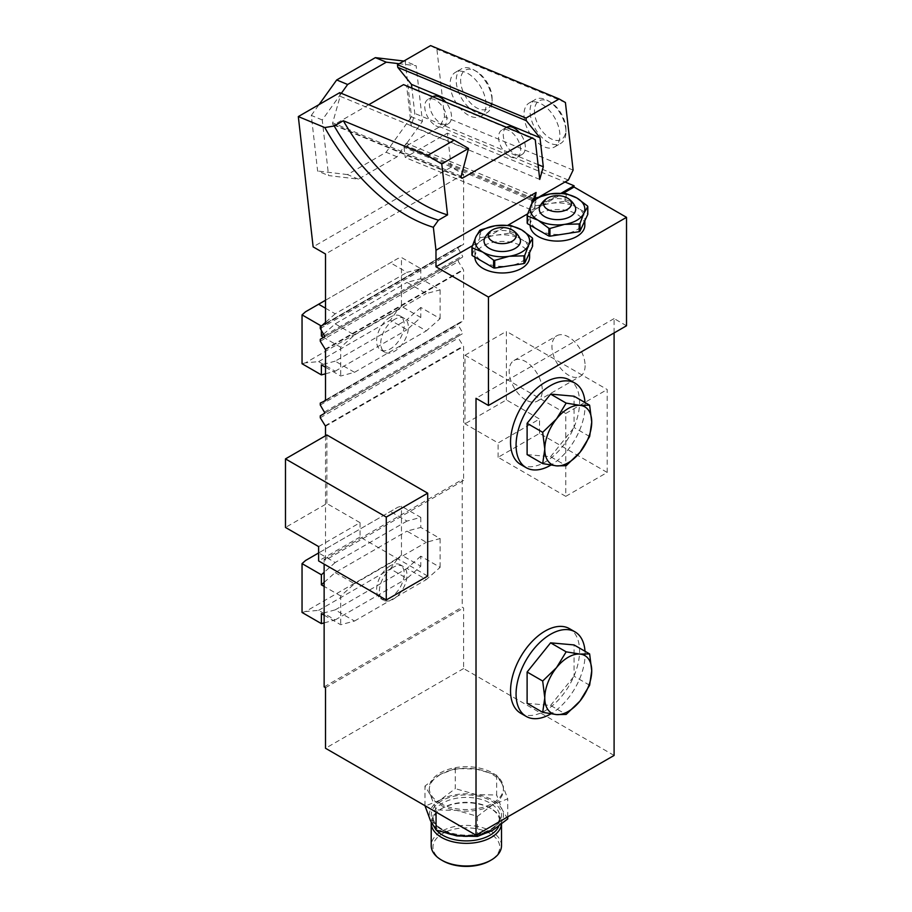 <?xml version="1.0" encoding="UTF-8"?>
<svg xmlns="http://www.w3.org/2000/svg" width="912" height="912" viewBox="0 0 912 912"><rect width="100%" height="100%" fill="white"/><g stroke="black" fill="none" stroke-linecap="round" stroke-linejoin="round"><path stroke-width="0.68" stroke-dasharray="4.56 3.42" d="M626.521 325.766L614.095 318.584L614.095 332.937M614.095 755.444L463.592 668.553L463.592 607.973L462.213 607.175L462.213 479.621L463.592 480.419L463.592 346.492L458.348 338.067L458.348 336.106L462.441 333.746A1.174 0.673 -120 0 0 462.441 332.39L458.348 325.31L458.348 323.35L463.592 320.978L463.592 269.963L458.348 261.539L458.348 259.578L462.441 257.218A1.174 0.673 60 0 0 462.441 255.862L458.348 248.782L458.348 246.821L463.592 244.45L463.592 174.295L451.201 167.147L447.347 133.175L564.984 182.001M565.771 496.356L607.198 472.45L539.539 433.382L498.112 457.3L565.771 496.356L565.771 413.455L464.972 355.258L464.972 423.818L498.112 442.947L539.539 419.03L506.399 399.901L464.972 423.818M498.112 457.3L498.112 442.947M585.002 651.248A48.815 28.181 -60 0 1 585.105 654.2A48.815 28.181 -60 0 1 550.814 713.857M520.649 713.218A48.815 28.181 120 0 0 545.057 710.801A48.815 28.181 120 0 0 576.954 667.789A48.815 28.181 120 0 0 569.464 628.664M589.631 685.22L574.058 676.225L574.058 644.932M527.113 703.334L550.586 705.432L566.158 714.427M550.586 705.432L574.058 676.225M585.002 402.534A48.815 28.181 -60 0 1 585.105 405.487A48.815 28.181 -60 0 1 550.814 465.131M520.649 464.493A48.815 28.181 120 0 0 545.057 462.076A48.815 28.181 120 0 0 576.954 419.064A48.815 28.181 120 0 0 569.464 379.939M589.631 436.506L574.058 427.511L574.058 396.207M527.113 454.609L550.586 456.707L566.158 465.701M550.586 456.707L574.058 427.511M534.557 196.433L406.387 143.23L405.452 146.558L404.073 147.345L405.224 157.491L447.347 133.175M533.326 199.625L405.452 146.558M325.516 687.682L463.592 607.973M463.592 668.553L325.516 748.273M325.516 435.776L325.516 560.139L463.592 480.419M325.516 426.212L463.592 346.492M394.554 319.382A19.528 11.275 120 0 0 381.797 336.596A19.528 11.275 120 0 0 384.796 352.237A19.528 11.275 120 0 0 404.324 340.963A19.528 11.275 120 0 0 404.324 318.413A19.528 11.275 120 0 0 394.554 319.382M325.516 400.699L463.592 320.978M325.516 349.684L463.592 269.963M325.516 324.17L463.592 244.45M463.592 174.295L325.516 254.015M539.87 196.502L535.219 199.192L535.127 198.371M530.146 225.321A27.337 15.778 180 0 1 547.029 210.74A27.337 15.778 180 0 1 576.817 214.16A27.337 15.778 180 0 1 584.82 225.321M474.913 257.207A27.337 15.778 180 0 1 491.796 242.626A27.337 15.778 180 0 1 521.584 246.046A27.337 15.778 180 0 1 529.598 257.207M472.427 245.727L507.95 225.218M527.66 213.841L563.171 193.333M614.095 318.584L476.018 398.305M440.12 803.278A37.096 21.421 0 0 0 480.556 807.918A37.096 21.421 0 0 0 503.458 788.128A37.096 21.421 0 0 0 480.556 768.337A37.096 21.421 0 0 0 440.12 772.988A37.096 21.421 0 0 0 429.256 788.128A37.096 21.421 0 0 0 440.12 803.278M451.201 167.147L313.135 246.867M461.198 176.198L332.675 122.846L340.153 96.284L339.731 92.659M341.316 93.32L322.244 119.951L328.559 175.56L358.393 179.128L397.062 156.807L406.387 143.23M368.767 104.709L334.157 124.693L461.164 177.407M318.619 546.584L360.035 522.667L360.035 537.02L427.694 576.076M360.035 522.667L326.895 503.538L285.479 527.455M326.895 434.978L326.895 503.538M325.516 560.139L324.136 559.341L324.136 564.118M320.272 339.287L458.348 259.578M320.272 341.248L458.348 261.539M324.946 349.353L463.022 269.633M325.516 323.509L463.022 244.12M320.272 326.542L458.348 246.821M320.272 328.502L458.348 248.782M324.364 336.927L462.441 257.218L324.364 336.927M320.272 405.031L458.348 325.31M320.272 403.07L458.348 323.35M325.516 400.037L463.022 320.648M324.946 425.881L463.022 346.161M320.272 417.776L458.348 338.067M320.272 415.826L458.348 336.106M324.364 413.467L462.441 333.746L324.364 413.467M324.136 686.884L462.213 607.175M324.136 559.341L462.213 479.621M393.175 567.31A19.528 11.275 120 0 0 380.418 584.524A19.528 11.275 120 0 0 383.416 600.164A19.528 11.275 120 0 0 402.944 588.89A19.528 11.275 120 0 0 402.944 566.341A19.528 11.275 120 0 0 393.175 567.31M340.153 96.284L468.677 149.625M509.626 156.362A15.618 9.017 -120 0 0 517.435 157.138A15.618 9.017 -120 0 0 517.435 139.103A15.618 9.017 -120 0 0 501.805 130.085A15.618 9.017 -120 0 0 499.411 142.603A15.618 9.017 -120 0 0 509.626 156.362M435.788 125.719A15.618 9.017 -120 0 0 443.597 126.494A15.618 9.017 -120 0 0 443.597 108.46A15.618 9.017 -120 0 0 427.979 99.431A15.618 9.017 -120 0 0 425.585 111.948A15.618 9.017 -120 0 0 435.788 125.719M403.56 84.622L406.706 86.401L411.221 126.073L414.778 113.441L411.893 88.076M406.706 86.401L535.241 139.753M539.744 179.413L411.221 126.073M531.947 200.423L404.073 147.345M531.947 203.285L531.947 210.079L405.224 157.491M531.947 210.079L561.108 193.241M332.675 122.846A1.949 1.277 112.5 0 0 333.211 124.807A1.949 1.277 112.5 0 0 334.157 124.693M538.069 164.616L414.778 113.441M506.525 127.361A15.618 9.017 -120 0 0 506.491 127.384A15.618 9.017 -120 0 0 504.097 139.901A15.618 9.017 -120 0 0 514.3 153.661A15.618 9.017 -120 0 0 522.12 154.436A15.618 9.017 -120 0 0 519.612 132.787M432.698 96.706A15.618 9.017 -120 0 0 432.653 96.729A15.618 9.017 -120 0 0 430.259 109.246A15.618 9.017 -120 0 0 440.473 123.017A15.618 9.017 -120 0 0 448.282 123.793A15.618 9.017 -120 0 0 445.774 102.144M322.244 119.951L311.3 115.414L317.627 171.011L328.559 175.56M358.393 179.128L347.461 174.58L386.118 152.258L397.062 156.807M430.601 45.6L436.894 49.168L444.577 116.759L439.823 126.711L406.684 145.84L406.444 143.697L422.45 121.353L416.134 65.744L399.217 63.726M422.45 121.353L411.517 116.804L405.19 61.207L416.134 65.744M411.517 116.804L386.118 152.258M347.461 174.58L317.627 171.011M311.3 115.414L319.04 104.606M403.856 61.047L405.19 61.207M565.417 102.52L436.894 49.168M468.084 73.587A25.388 14.66 60 0 1 485.23 110.329A25.388 14.66 60 0 1 480.772 116.303A25.388 14.66 60 0 1 455.396 101.642A25.388 14.66 60 0 1 455.396 72.333A25.388 14.66 60 0 1 468.084 73.587M541.922 104.242A25.388 14.66 60 0 1 559.067 140.984A25.388 14.66 60 0 1 554.61 146.946A25.388 14.66 60 0 1 529.222 132.286A25.388 14.66 60 0 1 529.222 102.976A25.388 14.66 60 0 1 541.922 104.242M573.112 170.111L444.577 116.759M568.358 180.063L439.823 126.711M535.219 199.192L534.614 198.941M533.725 198.577L406.684 145.84M565.246 134.224A22.264 12.848 60 0 1 547.086 136.196A22.264 12.848 60 0 1 534.546 109.326A22.264 12.848 60 0 1 550.21 102.007A22.264 12.848 60 0 1 565.942 129.265A22.264 12.848 60 0 1 565.246 134.224M565.144 137.473A25.388 14.66 -120 0 0 565.942 131.818A25.388 14.66 -120 0 0 547.998 100.73A25.388 14.66 -120 0 0 535.298 99.476A25.388 14.66 -120 0 0 535.298 128.786A25.388 14.66 -120 0 0 560.686 143.435A25.388 14.66 -120 0 0 565.144 137.473M491.408 103.58A22.264 12.848 60 0 1 473.248 105.541A22.264 12.848 60 0 1 460.708 78.683A22.264 12.848 60 0 1 476.372 71.353A22.264 12.848 60 0 1 492.104 98.621A22.264 12.848 60 0 1 491.408 103.58M491.306 106.829A25.388 14.66 -120 0 0 492.104 101.175A25.388 14.66 -120 0 0 474.16 70.087A25.388 14.66 -120 0 0 461.472 68.822A25.388 14.66 -120 0 0 461.472 98.143A25.388 14.66 -120 0 0 486.848 112.792A25.388 14.66 -120 0 0 491.306 106.829M325.516 300.253L397.963 258.427L401.462 257.492L420.785 268.652L406.98 272.357L390.416 262.781M305.543 311.779L397.963 258.427M325.516 373.795L335.183 371.207L318.619 361.642L305.543 362.805L397.963 309.453L390.416 320.18L406.98 329.745L420.785 317.501L401.462 306.341L401.462 257.492M318.619 361.642L390.416 320.18M335.183 371.207L406.98 329.745M325.516 308.222L335.183 313.808L406.98 272.357M305.543 362.805L302.043 363.74M321.856 325.63L321.252 325.972M335.183 313.808L325.516 322.381M401.462 306.341L397.963 309.453M420.785 307.458L406.98 319.702L426.314 330.862L440.12 318.619L420.785 307.458L420.785 317.501M325.516 367.251L340.712 376.018L354.517 372.324L335.183 361.163L406.98 319.702M335.183 361.163L321.377 364.857M420.785 268.652L420.785 278.696L440.12 289.856L426.314 293.561L406.98 282.401L420.785 278.696M321.377 326.051L321.377 330.406M323.543 334.168L335.183 323.851L406.98 282.401M354.517 372.324L426.314 330.862M335.183 323.851L354.517 335.012L340.712 347.255L340.712 376.018M340.712 347.255L323.589 337.372M354.517 335.012L426.314 293.561M440.12 289.856L440.12 318.619M390.416 317A19.528 11.275 120 0 0 377.659 334.202A19.528 11.275 120 0 0 380.646 349.855A19.528 11.275 120 0 0 400.174 338.58A19.528 11.275 120 0 0 400.174 316.031A19.528 11.275 120 0 0 390.416 317M406.98 521.071L335.183 562.533L318.619 552.957L397.963 507.152L401.462 506.217L420.785 517.378L406.98 521.071L390.416 511.507M305.543 560.504L397.963 507.152M324.136 622.885L335.183 619.921L318.619 610.356L305.543 611.53L397.963 558.167L390.416 568.906L406.98 578.47L420.785 566.227L401.462 555.066L401.462 506.217M318.619 610.356L390.416 568.906M335.183 619.921L406.98 578.47M305.543 611.53L302.043 612.465M335.183 562.533L324.136 572.326M401.462 555.066L397.963 558.167M420.785 556.183L406.98 568.427L426.314 579.587L440.12 567.344L420.785 556.183L420.785 566.227M324.136 615.178L340.712 624.743L354.517 621.038L335.183 609.877L406.98 568.427M335.183 609.877L321.377 613.582M420.785 517.378L420.785 527.421L440.12 538.582L426.314 542.275L406.98 531.115L420.785 527.421M324.136 582.369L335.183 572.576L406.98 531.115M354.517 621.038L426.314 579.587M335.183 572.576L354.517 583.737L340.712 595.981L340.712 624.743M340.712 595.981L324.136 586.405M354.517 583.737L426.314 542.275M440.12 538.582L440.12 567.344M390.416 565.714A19.528 11.275 120 0 0 377.659 582.928A19.528 11.275 120 0 0 380.646 598.568A19.528 11.275 120 0 0 400.174 587.294A19.528 11.275 120 0 0 400.174 564.745A19.528 11.275 120 0 0 390.416 565.714M360.035 537.02L318.619 560.937M607.198 472.45L607.198 389.538L506.399 331.341L506.399 399.901M539.539 433.382L539.539 419.03M525.734 399.901A23.427 13.532 60 0 1 510.424 379.255A23.427 13.532 60 0 1 514.015 360.479A23.427 13.532 60 0 1 532.072 366.749A23.427 13.532 60 0 1 542.298 390.336A23.427 13.532 60 0 1 537.442 401.063A23.427 13.532 60 0 1 525.734 399.901M464.972 355.258L506.399 331.341M565.771 413.455L607.198 389.538M440.12 774.573A37.096 21.421 0 0 0 429.256 789.724A37.096 21.421 0 0 0 430.521 795.264A37.096 21.421 0 0 0 456.752 810.415A37.096 21.421 0 0 0 492.594 804.874A37.096 21.421 0 0 0 503.458 789.724A37.096 21.421 0 0 0 502.193 784.183A37.096 21.421 0 0 0 475.961 769.033A37.096 21.421 0 0 0 440.12 774.573L455.27 768.542L475.961 769.033L496.652 774.938L502.193 784.183L507.733 798.832L492.594 804.874L477.443 816.32L456.752 810.415L436.061 809.924L430.521 795.264L424.969 786.03L440.12 774.573M455.27 768.542L455.27 788.641L440.12 800.086L424.969 806.128M496.652 774.938L496.652 795.036L475.961 794.546L455.27 788.641M507.733 816.856L507.733 798.832M507.733 818.93L502.193 809.685L496.652 795.036M477.443 816.32L477.443 834.343M436.061 809.924L436.061 812.09M424.969 805.695L424.969 786.03M440.12 800.086A37.096 21.421 180 0 1 475.961 794.546A37.096 21.421 180 0 1 502.193 809.685A37.096 21.421 180 0 1 492.594 830.376A37.096 21.421 180 0 1 456.752 835.928A37.096 21.421 180 0 1 430.521 820.777A37.096 21.421 180 0 1 440.12 800.086M442.742 860.757A33.391 19.277 180 0 1 442.742 833.488A33.391 19.277 180 0 1 489.972 833.488A33.391 19.277 180 0 1 489.972 860.757M501.509 845.686A35.146 20.292 0 0 0 466.351 825.394A35.146 20.292 0 0 0 431.205 845.686M431.228 822.271A35.146 20.292 180 0 1 441.499 808.693A35.146 20.292 180 0 1 491.215 808.693A35.146 20.292 180 0 1 501.509 823.046A35.146 20.292 180 0 1 501.44 824.3M436.426 830.159A33.391 19.277 180 0 1 432.961 821.609A33.391 19.277 180 0 1 442.742 807.975A33.391 19.277 180 0 1 489.972 807.975A33.391 19.277 180 0 1 499.742 821.609A33.391 19.277 180 0 1 498.716 826.363M528.664 254.665A27.337 15.778 0 0 0 529.598 250.583A27.337 15.778 0 0 0 521.584 239.423A27.337 15.778 0 0 0 495.182 235.33A27.337 15.778 0 0 0 475.847 246.491A27.337 15.778 0 0 0 474.913 250.583A27.337 15.778 0 0 0 482.927 261.744A27.337 15.778 0 0 0 509.329 265.825A27.337 15.778 0 0 0 528.664 254.665M583.897 222.779A27.337 15.778 0 0 0 584.82 218.698A27.337 15.778 0 0 0 576.817 207.537A27.337 15.778 0 0 0 550.415 203.444A27.337 15.778 0 0 0 531.08 214.605A27.337 15.778 0 0 0 530.146 218.698A27.337 15.778 0 0 0 538.16 229.847A27.337 15.778 0 0 0 564.562 233.939A27.337 15.778 0 0 0 583.897 222.779M585.105 365.621A23.427 13.532 60 0 1 580.249 376.348A23.427 13.532 60 0 1 556.81 362.816A23.427 13.532 60 0 1 556.81 335.764A23.427 13.532 60 0 1 574.868 342.046A23.427 13.532 60 0 1 585.105 365.621M575.016 206.26A18.217 10.522 0 0 0 557.483 198.611A18.217 10.522 0 0 0 539.961 206.26M587.807 214.343A31.247 18.035 0 0 0 587.51 213.704L587.51 205.987M535.8 197.984L535.8 205.702A31.247 18.035 0 0 0 534.991 206.169L534.991 198.451M527.17 223.041L534.991 206.169M566.124 193.629L566.124 201.358L587.51 213.704M566.124 201.358A31.247 18.035 0 0 0 565.018 201.187L565.018 193.458M535.8 205.702L565.018 201.187M519.783 238.146A18.217 10.522 0 0 0 502.25 230.497A18.217 10.522 0 0 0 484.728 238.146M532.574 246.229A31.247 18.035 0 0 0 532.277 245.59L532.277 237.872M480.567 229.87L480.567 237.599A31.247 18.035 0 0 0 479.769 238.055L479.769 230.337M471.937 254.927L479.769 238.055M510.891 225.515L510.891 233.244L532.277 245.59M510.891 233.244A31.247 18.035 0 0 0 509.785 233.073L509.785 225.344M480.567 237.599L509.785 233.073M324.364 335.582L462.441 255.862M324.364 412.11L462.441 332.39M491.215 829.578A35.146 20.292 0 0 0 475.448 795.629A35.146 20.292 0 0 0 432.402 820.492A35.146 20.292 0 0 0 491.215 829.578M489.972 830.296A33.391 19.277 180 0 1 453.583 834.48A33.391 19.277 180 0 1 432.961 816.673A33.391 19.277 180 0 1 466.351 797.396A33.391 19.277 180 0 1 499.742 816.673A33.391 19.277 180 0 1 489.972 830.296M333.211 124.807L461.746 178.148M506.491 127.384L501.805 130.085M522.12 154.436L517.435 157.138M432.653 96.729L427.979 99.431M448.282 123.793L443.597 126.494M554.61 146.946L560.686 143.435M529.222 102.976L535.298 99.476M550.21 102.007L547.998 100.73M565.942 129.265L565.942 131.818M480.772 116.303L486.848 112.792M455.396 72.333L461.472 68.822M476.372 71.353L474.16 70.087M492.104 98.621L492.104 101.175M404.324 318.413L400.174 316.031M384.796 352.237L380.646 349.855M402.944 566.341L400.174 564.745M383.416 600.164L380.646 598.568M503.458 789.724L503.458 788.128M429.256 789.724L429.256 788.128M501.509 823.046L501.509 824.243M499.742 821.609L499.742 816.673C499.742 821.393 496.607 825.668 490.325 829.498C477.877 835.848 464.151 836.863 449.171 832.519C438.547 828.495 433.143 823.205 432.961 816.673L432.961 821.609M442.742 807.975L441.499 808.693M489.972 807.975L491.215 808.693M474.913 250.583L474.913 257.116M529.598 250.583L529.598 252.658M530.146 218.698L530.146 225.23M584.82 218.698L584.82 220.772M537.442 401.063L580.249 376.348M514.015 360.479L556.81 335.764"/><path stroke-width="1.37" d="M563.171 193.333L574.058 187.051L574.058 185.763L564.984 182.001M574.058 187.051L626.521 217.341L626.521 325.766L488.444 405.475L476.018 398.305L476.018 835.164L325.516 748.273L325.516 687.682L324.136 686.884L324.136 564.118M614.095 332.937L614.095 755.444L476.018 835.164M550.814 713.857A48.815 28.181 -60 0 1 550.586 713.993A48.815 28.181 -60 0 1 526.178 716.41A48.815 28.181 -60 0 1 526.178 660.037A48.815 28.181 -60 0 1 574.993 631.856A48.815 28.181 -60 0 1 585.002 651.248M574.993 631.856L569.464 628.664A48.815 28.181 120 0 0 520.649 656.857A48.815 28.181 120 0 0 520.649 713.218L526.178 716.41M544.783 697.885A33.197 19.163 -60 0 1 556.514 667.641A33.197 19.163 -60 0 1 579.998 654.086A33.197 19.163 -60 0 1 591.728 670.787A33.197 19.163 -60 0 1 579.998 701.032A33.197 19.163 -60 0 1 556.514 714.586A33.197 19.163 -60 0 1 544.783 697.885L542.686 712.329L556.514 714.586L566.158 714.427L579.998 701.032L589.631 685.22L591.728 670.787L589.631 653.927L579.998 654.086L566.158 651.829L556.514 667.641L542.686 681.025L544.783 697.885M542.686 681.025L527.113 672.03L550.586 642.835L574.058 644.932L589.631 653.927M550.586 642.835L566.158 651.829M542.686 712.329L527.113 703.334L527.113 672.03M550.814 465.131A48.815 28.181 -60 0 1 550.586 465.268A48.815 28.181 -60 0 1 526.178 467.685A48.815 28.181 -60 0 1 526.178 411.323A48.815 28.181 -60 0 1 574.993 383.131A48.815 28.181 -60 0 1 585.002 402.534M574.993 383.131L569.464 379.939A48.815 28.181 120 0 0 520.649 408.131A48.815 28.181 120 0 0 520.649 464.493L526.178 467.685M544.783 449.171A33.197 19.163 -60 0 1 556.514 418.916A33.197 19.163 -60 0 1 579.998 405.361A33.197 19.163 -60 0 1 591.728 422.062A33.197 19.163 -60 0 1 579.998 452.306A33.197 19.163 -60 0 1 556.514 465.861A33.197 19.163 -60 0 1 544.783 449.171L542.686 463.604L556.514 465.861L566.158 465.701L579.998 452.306L589.631 436.506L591.728 422.062L589.631 405.202L579.998 405.361L566.158 403.104L556.514 418.916L542.686 432.311L544.783 449.171M542.686 432.311L527.113 423.316L550.586 394.109L574.058 396.207L589.631 405.202M550.586 394.109L566.158 403.104M542.686 463.604L527.113 454.609L527.113 423.316M539.87 196.502L568.358 180.063L573.112 170.111L565.417 102.52L559.136 98.952L525.996 118.081L526.292 120.692L539.995 137.723L543.301 166.793L539.744 179.413L535.241 139.753L532.095 137.963L462.68 178.034A1.949 1.277 -67.5 0 1 461.746 178.148A1.949 1.277 -67.5 0 1 461.198 176.198L468.54 148.451L441.761 163.921L447.553 214.901L438.444 220.168L433.36 227.27L435.982 250.264L536.074 192.478L533.326 199.625L531.947 200.423L531.947 203.285M325.516 435.776L325.516 426.212L320.272 417.776L320.272 415.826L324.364 413.467A1.174 0.673 -120 0 0 324.364 412.11L320.272 405.031L320.272 403.07L325.516 400.699L325.516 349.684L320.272 341.248L320.272 339.287L324.364 336.927A1.174 0.673 60 0 0 324.364 335.582L320.272 328.502L320.272 326.542L325.516 323.509M324.946 323.84L325.516 324.17L325.516 254.015L313.135 246.867L298.315 116.576L324.786 127.555L334.225 125.993A156.214 90.197 -120 0 0 438.444 220.168M535.127 198.371L536.074 192.478M584.82 220.772L584.82 225.321A27.337 15.778 180 0 1 557.483 241.099A27.337 15.778 180 0 1 530.146 225.321L530.146 225.23M529.598 252.658L529.598 257.207A27.337 15.778 180 0 1 502.25 272.984A27.337 15.778 180 0 1 474.913 257.207L474.913 257.116M626.521 217.341L488.444 297.061L488.444 405.475M488.444 297.061L435.982 266.771L472.427 245.727M507.95 225.218L527.66 213.841M468.54 148.451L454.165 140.152L339.731 92.659L298.315 116.576M532.095 137.963L403.56 84.622L368.767 104.709M427.694 493.175L326.895 434.978L285.479 458.896L285.479 527.455L318.619 546.584L318.619 560.937L386.266 599.993L427.694 576.076L427.694 493.175L386.266 517.081L285.479 458.896M433.36 227.27A160.729 92.796 60 0 1 324.786 127.555M435.982 266.771L435.982 250.264M324.946 400.368L325.516 400.037M454.165 140.152L427.375 155.621L343.334 120.737L334.225 125.993M561.108 193.241L574.058 185.763M441.761 163.921L427.375 155.621M343.334 120.737A156.214 90.197 -120 0 0 447.553 214.901M543.301 166.793L538.069 164.616M519.612 132.787A15.618 9.017 -120 0 0 506.525 127.361M445.774 102.144A15.618 9.017 -120 0 0 432.698 96.706M411.893 88.076L411.472 84.383L397.757 67.34L397.461 64.729L399.217 63.726L386.3 62.176L347.632 84.497L341.316 93.32M386.3 62.176L375.356 57.638L336.699 79.96L347.632 84.497M319.04 104.606L336.699 79.96M375.356 57.638L403.856 61.047M525.996 118.081L397.461 64.729M559.136 98.952L430.601 45.6L399.217 63.726M534.614 198.941L533.725 198.577M539.995 137.723L411.472 84.383M526.292 120.692L397.757 67.34M321.252 325.972L302.043 314.891L305.543 311.779L325.516 300.253M318.619 304.243L325.516 308.222M302.043 314.891L302.043 363.74L321.377 374.9L325.516 373.795M325.516 322.381L321.856 325.63M325.516 367.251L321.377 364.857L321.377 374.9M321.377 330.406L321.377 336.095L323.543 334.168M323.589 337.372L321.377 336.095M324.136 572.326L321.377 574.777L302.043 563.616L305.543 560.504L318.619 552.957M302.043 563.616L302.043 612.465L321.377 623.626L324.136 622.885M324.136 615.178L321.377 613.582L321.377 623.626M321.377 574.777L321.377 584.82L324.136 582.369M324.136 586.405L321.377 584.82M386.266 599.993L386.266 517.081M477.443 834.343L477.443 836.418L492.594 830.376L507.733 818.93L507.733 816.856M436.061 812.09L436.061 830.023L456.752 835.928L477.443 836.418M436.061 830.023L430.521 820.777L424.969 805.695M489.972 860.757L491.215 860.039L489.972 860.757A33.391 19.277 180 0 1 442.742 860.757L441.499 860.039A35.146 20.292 0 0 0 491.215 860.039L491.215 860.039A35.146 20.292 0 0 0 501.509 845.686L501.509 824.243M501.44 824.3A35.146 20.292 180 0 1 491.215 837.398A35.146 20.292 180 0 1 452.911 841.799A35.146 20.292 180 0 1 431.205 823.046L431.205 845.686A35.146 20.292 0 0 0 441.499 860.039M431.205 823.046A35.146 20.292 180 0 1 431.228 822.271M498.716 826.363A33.391 19.277 180 0 1 489.972 835.244A33.391 19.277 180 0 1 436.426 830.159M545.045 207.343A13.942 8.048 0 0 0 547.622 209.395A13.942 8.048 0 0 0 567.253 209.452A13.942 8.048 0 0 0 567.538 198.121A13.942 8.048 0 0 0 547.428 198.121A13.942 8.048 0 0 0 545.045 207.343M547.428 198.121A19.528 19.528 0 0 0 539.961 206.26A18.217 10.522 0 0 0 544.601 216.566A18.217 10.522 0 0 0 566.705 218.196A18.217 10.522 0 0 0 575.016 206.26A19.528 19.528 0 0 0 567.538 198.121M527.455 215.95L538.16 220.282L548.853 228.296L548.853 236.026A31.247 18.035 0 0 0 549.947 236.197L549.947 228.467L564.562 224.375L579.177 223.953A31.247 18.035 180 0 0 579.975 223.486L583.897 213.214L587.807 206.614A31.247 18.035 180 0 0 587.51 205.987L576.817 197.961L566.124 193.629A31.247 18.035 180 0 0 565.018 193.458L550.415 193.88A27.337 15.778 0 0 0 531.08 205.04A27.337 15.778 0 0 0 538.16 220.282A27.337 15.778 0 0 0 564.562 224.375A27.337 15.778 0 0 0 583.897 213.214A27.337 15.778 0 0 0 576.817 197.961A27.337 15.778 0 0 0 550.415 193.88L535.8 197.984A31.247 18.035 180 0 0 534.991 198.451L531.08 205.04L527.17 215.312L527.17 223.041A31.247 18.035 0 0 0 527.455 223.679L527.455 215.95A31.247 18.035 180 0 1 527.17 215.312M549.947 228.467A31.247 18.035 180 0 1 548.853 228.296M579.177 223.953L579.177 231.682A31.247 18.035 0 0 0 579.975 231.215L587.807 214.343L587.807 206.614M579.975 223.486L579.975 231.215M579.177 231.682L549.947 236.197M548.853 236.026L527.455 223.679M490.006 239.446A13.942 8.048 0 0 0 492.4 241.281A13.942 8.048 0 0 0 512.02 241.338A13.942 8.048 0 0 0 512.305 230.006A13.942 8.048 0 0 0 492.206 230.006A13.942 8.048 0 0 0 490.006 239.446M492.206 230.006A19.528 19.528 0 0 0 484.728 238.146A18.217 10.522 0 0 0 489.379 248.452A18.217 10.522 0 0 0 511.484 250.082A18.217 10.522 0 0 0 519.783 238.146A19.528 19.528 0 0 0 512.305 230.006M472.234 247.836L482.927 252.168L493.62 260.194A31.247 18.035 180 0 0 494.726 260.365L509.329 256.261L523.944 255.839A31.247 18.035 180 0 0 524.742 255.371L528.664 245.1L532.574 238.499A31.247 18.035 180 0 0 532.277 237.872L521.584 229.847A27.337 15.778 0 0 0 495.182 225.766A27.337 15.778 0 0 0 475.847 236.926A27.337 15.778 0 0 0 482.927 252.168A27.337 15.778 0 0 0 509.329 256.261A27.337 15.778 0 0 0 528.664 245.1A27.337 15.778 0 0 0 521.584 229.847L510.891 225.515A31.247 18.035 180 0 0 509.785 225.344L495.182 225.766L480.567 229.87A31.247 18.035 180 0 0 479.769 230.337L475.847 236.926L471.937 247.209L471.937 254.927A31.247 18.035 0 0 0 472.234 255.565L472.234 247.836A31.247 18.035 180 0 1 471.937 247.209M523.944 255.839L523.944 263.568A31.247 18.035 0 0 0 524.742 263.101L532.574 246.229L532.574 238.499M524.742 255.371L524.742 263.101M493.62 260.194L493.62 267.911A31.247 18.035 0 0 0 494.726 268.082L494.726 260.365M523.944 263.568L494.726 268.082M493.62 267.911L472.234 255.565M461.164 177.407L462.68 178.034"/></g></svg>
